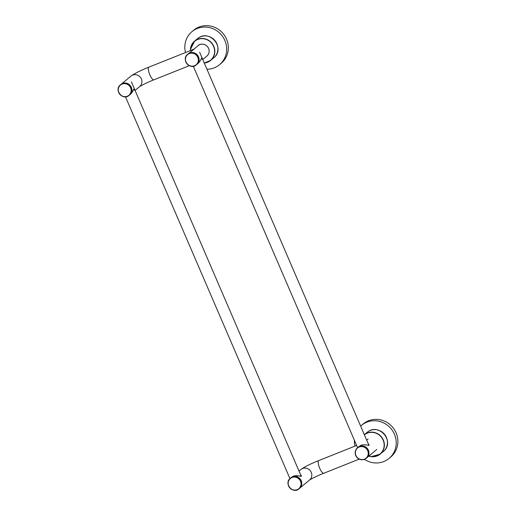 <?xml version="1.0" encoding="UTF-8"?>
<svg xmlns="http://www.w3.org/2000/svg" width="516" height="516" viewBox="0 0 516 516"><rect width="100%" height="100%" fill="white"/><g stroke="black" fill="none" stroke-linecap="round" stroke-linejoin="round"><path stroke-width="0.77" d="M133.986 88.984L130.464 94.234C133.509 91.345 134.47 86.385 134.341 90.106M201.679 58.089L201.627 57.998C201.472 57.405 202.401 58.205 198.15 63.333C201.195 60.449 202.162 55.489 202.027 59.211M194.139 49.097L188.088 53.98A6.811 6.495 50.3 0 1 198.505 56.799A6.811 6.495 50.3 0 1 196.802 64.455A6.811 6.495 50.3 0 1 196.764 64.494L198.15 63.333M191.965 50.755L194.229 49.059L148.872 67.151A6.811 1.967 68.3 0 0 149.814 74.801A6.811 1.967 68.3 0 0 153.923 79.812C147.634 82.205 139.385 86.501 139.617 86.617M293.23 476.249L291.643 477.177L293.23 476.249C297.558 474.398 303.679 478.145 300.557 474.649M359.297 446.308L360.916 445.353C365.231 443.496 371.372 447.243 368.243 443.754M376.783 449.494L366.65 457.918A6.811 6.495 -129.7 0 0 368.392 450.223A6.811 6.495 -129.7 0 0 357.975 447.404L360.923 445.353C362.819 444.65 364.96 444.586 367.347 445.166L368.759 445.366L368.734 444.934M185.502 52.542A21.517 20.511 50.3 0 1 191.991 31.611A21.517 20.511 50.3 0 1 221.519 35.049A21.517 20.511 50.3 0 1 219.506 64.706A21.517 20.511 50.3 0 1 210.644 68.899A21.517 20.511 50.3 0 1 206.968 69.273M191.991 31.611L193.655 30.225A21.517 20.511 50.3 0 1 223.189 33.663A21.517 20.511 50.3 0 1 221.171 63.32L219.506 64.706M360.645 426.113A21.517 20.511 50.3 0 1 361.542 425.313A21.517 20.511 50.3 0 1 391.076 428.751A21.517 20.511 50.3 0 1 389.058 458.408A21.517 20.511 50.3 0 1 385.478 460.775A21.517 20.511 50.3 0 1 364.393 459.343M355.021 446.114A21.517 20.511 50.3 0 1 354.382 440.219M361.542 425.313L363.212 423.926A21.517 20.511 50.3 0 1 392.74 427.364A21.517 20.511 50.3 0 1 390.728 457.021L389.058 458.408M367.237 432.247A12.552 11.965 50.3 0 1 371.707 429.957A12.552 11.965 50.3 0 1 385.936 436.439A12.552 11.965 50.3 0 1 383.285 451.552C395.591 441.909 379.008 422.146 367.237 432.247L364.328 434.659A12.552 11.965 -129.7 0 1 368.624 432.524A12.552 11.965 -129.7 0 1 382.853 439.006A12.552 11.965 -129.7 0 1 380.202 454.112L383.285 451.552M368.805 456.125A12.552 11.965 -129.7 0 0 375.725 456.402A12.552 11.965 -129.7 0 0 380.202 454.112L371.172 456.679L368.798 456.131M364.406 434.833A12.371 11.797 50.3 0 1 382.717 439.226A12.371 11.797 50.3 0 1 375.635 456.267A12.371 11.797 50.3 0 1 368.921 456.028M197.68 38.539A12.552 11.965 50.3 0 1 211.186 37.462A12.552 11.965 50.3 0 1 217.875 49.723A12.552 11.965 50.3 0 1 213.727 57.85C226.034 48.207 209.451 28.445 197.68 38.539L194.596 41.106A12.552 11.965 -129.7 0 0 190.449 49.233A12.552 11.965 -129.7 0 0 190.417 50.581L190.423 49.51L194.596 41.106A12.552 11.965 -129.7 0 1 208.096 40.029A12.552 11.965 -129.7 0 1 214.791 52.29A12.552 11.965 -129.7 0 1 210.644 60.411L213.727 57.85M204.278 63.029A12.552 11.965 -129.7 0 0 210.644 60.411L204.278 63.029M190.546 50.529A12.371 11.797 50.3 0 1 202.891 38.687A12.371 11.797 50.3 0 1 214.579 52.303A12.371 11.797 50.3 0 1 204.213 62.888M357.898 447.469A6.811 6.495 50.3 0 1 367.057 457.544A6.811 6.495 50.3 0 1 366.605 457.95L366.192 458.298A6.811 6.495 -129.7 0 0 366.618 448.668A6.811 6.495 -129.7 0 0 357.033 448.23A6.811 6.495 -129.7 0 0 366.192 458.298C363.677 460.42 360.697 460.214 357.259 457.686C354.486 453.777 354.563 450.487 357.478 447.817L357.898 447.469C363.961 441.76 373.455 453.08 366.605 457.95M357.117 448.391A6.637 6.327 50.3 0 1 366.237 448.591A6.637 6.327 50.3 0 1 366.47 457.795A6.637 6.327 50.3 0 1 357.343 457.595A6.637 6.327 50.3 0 1 357.117 448.391M188.005 54.045A6.811 6.495 50.3 0 1 198.66 61.675A6.811 6.495 50.3 0 1 196.719 64.526L198.66 61.668C200.608 53.883 191.462 50.284 188.005 54.045L187.592 54.393A6.811 6.495 -129.7 0 0 189.869 65.88A6.811 6.495 -129.7 0 0 198.241 62.023A6.811 6.495 -129.7 0 0 187.592 54.393C180.871 59.314 190.262 70.711 196.299 64.874L196.719 64.526M189.882 65.751A6.637 6.327 50.3 0 1 185.773 57.341A6.637 6.327 50.3 0 1 193.926 53.587A6.637 6.327 50.3 0 1 198.034 61.997A6.637 6.327 50.3 0 1 189.882 65.751M148.872 67.151C140.72 70.402 134.747 73.382 130.948 76.104A6.811 6.495 50.3 0 1 141.365 78.929A6.811 6.495 50.3 0 1 139.662 86.585L135.069 90.403M130.948 76.104L120.86 84.495A6.811 6.495 50.3 0 1 120.899 84.456A6.811 6.495 50.3 0 1 131.316 87.281A6.811 6.495 50.3 0 1 129.613 94.938A6.811 6.495 50.3 0 1 129.574 94.976L130.464 94.234M202.762 59.508L206.89 56.07A6.811 6.495 -129.7 0 0 208.593 48.414A6.811 6.495 -129.7 0 0 198.183 45.589L193.797 49.233M293.236 476.249L293.243 476.242C302.479 475.152 300.886 476.945 301.073 476.262L301.047 475.836M291.643 477.177L290.747 477.919A6.811 6.495 -129.7 0 1 301.209 480.706A6.811 6.495 -129.7 0 1 299.506 488.362L299.461 488.4A6.811 6.495 -129.7 0 0 299.506 488.362L309.548 480.009A6.811 6.495 -129.7 0 0 311.251 472.353A6.811 6.495 -129.7 0 0 300.841 469.528L299.003 471.05M359.259 459.098L323.809 473.237A6.811 1.967 -111.7 0 1 319.701 468.225A6.811 1.967 -111.7 0 1 318.765 460.575L356.64 445.469M120.815 84.527A6.811 6.495 50.3 0 1 131.786 90.558A6.811 6.495 50.3 0 1 129.529 95.009L131.793 90.552C132.715 85.076 124.646 80.631 120.815 84.527L120.402 84.876A6.811 6.495 -129.7 0 0 124.285 96.756A6.811 6.495 -129.7 0 0 131.367 90.906A6.811 6.495 -129.7 0 0 120.402 84.876C113.681 89.797 123.072 101.194 129.116 95.357L129.529 95.009M124.259 96.615A6.637 6.327 50.3 0 1 118.28 89.384A6.637 6.327 50.3 0 1 125.175 83.682A6.637 6.327 50.3 0 1 131.154 90.919A6.637 6.327 50.3 0 1 124.259 96.615M290.708 477.951A6.811 6.495 50.3 0 1 301.686 483.769A6.811 6.495 50.3 0 1 299.422 488.433L301.692 483.763C302.544 478.596 294.572 474.036 290.708 477.951L290.289 478.3A6.811 6.495 -129.7 0 0 294.384 490.2A6.811 6.495 -129.7 0 0 301.267 484.118A6.811 6.495 -129.7 0 0 290.289 478.3C283.568 483.221 292.959 494.618 299.003 488.781L299.422 488.433M294.346 490.058A6.637 6.327 50.3 0 1 288.154 483.008A6.637 6.327 50.3 0 1 294.862 477.087A6.637 6.327 50.3 0 1 301.054 484.137A6.637 6.327 50.3 0 1 294.346 490.058M368.946 445.392L199.621 52.219M357.607 447.707L193.319 66.235M198.183 45.589C200.079 43.396 206.084 43.228 208.599 48.407C209.709 51.413 209.141 53.967 206.89 56.07M189.372 65.674L153.923 79.812M366.695 440.154L368.069 439.013M318.765 460.575C310.606 463.826 304.634 466.806 300.841 469.528M323.809 473.237C317.521 475.629 309.271 479.925 309.51 480.048M125.485 96.789L289.928 478.622M131.367 81.805L301.26 476.287"/></g></svg>
